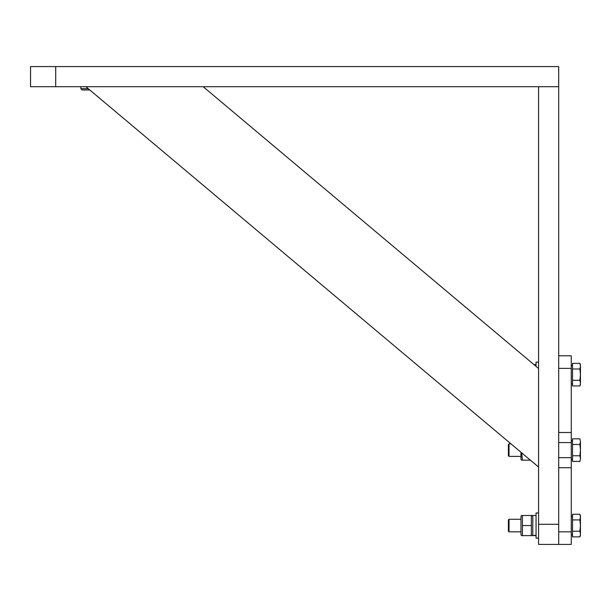 <?xml version="1.0" encoding="UTF-8"?>
<svg xmlns="http://www.w3.org/2000/svg" width="611" height="611" viewBox="0 0 611 611"><rect width="100%" height="100%" fill="white"/><g stroke="black" fill="none" stroke-linecap="round" stroke-linejoin="round"><path stroke-width="0.92" d="M55.7 66.576L30.55 66.576L30.55 86.693L55.7 86.693L55.7 66.576L558.698 66.576L558.698 86.693L55.7 86.693M203.165 86.693L538.574 368.502L538.574 467.048L85.876 86.693L203.165 86.693M558.698 524.307L558.698 86.693L538.574 86.693L538.574 544.424L558.698 544.424L558.698 524.307L538.574 524.307M558.698 457.654L571.27 457.654L571.27 531.845L558.698 531.845M558.698 442.563L571.27 442.563L571.27 457.654M558.698 368.372L571.27 368.372L571.27 442.563M571.27 368.372L571.27 355.801L558.698 355.801M571.27 531.845L571.27 544.424L558.698 544.424M558.698 467.713L571.27 467.713M571.27 432.504L558.698 432.504M89.771 89.97L82.111 89.97L80.851 88.71L88.274 88.71M572.53 531.211L579.9 531.211L580.45 534.037L579.9 536.855L580.45 534.037L579.9 536.855L572.53 536.855L572.53 514.263L579.9 514.263L580.45 517.089L579.9 519.915L572.53 519.915M509.024 456.402L508.398 455.768L508.398 444.449L509.024 443.823L509.024 456.402L520.969 456.402M571.27 458.762L572.53 460.022M572.53 455.76L579.9 455.76L580.45 458.586L579.9 461.404L580.45 458.586L579.9 461.404L572.53 461.404L572.53 438.813L579.9 438.813L580.45 441.638L579.9 438.813M571.27 441.463L572.53 440.203M580.45 458.586L580.45 441.638L579.9 444.464L572.53 444.464M579.9 444.464L580.45 450.108L579.9 455.76M572.53 380.309L579.9 380.309L580.45 383.135L579.9 385.961L580.45 383.135L579.9 385.961L572.53 385.961L572.53 363.362L579.9 363.362L580.45 366.188L579.9 369.013L572.53 369.013M572.53 383.922L572.53 382.349L572.53 383.922M572.53 366.974L572.53 365.401L572.53 366.974M579.9 385.961L580.45 383.135L580.45 366.188L579.9 369.013L580.45 374.665L579.9 380.309L580.45 383.135L579.9 385.961L580.45 384.449L579.9 385.961M509.024 531.845L508.398 531.219L508.398 519.9L509.024 519.274L509.024 531.845L520.969 531.845M571.27 534.213L572.53 535.473M572.53 534.824L572.53 533.243M572.53 517.876L572.53 516.303M571.27 516.906L572.53 515.653M580.45 535.343L579.9 536.855L580.45 534.037L580.45 515.776L579.9 514.263L580.45 515.776M580.45 517.089L579.9 519.915L580.45 525.559L579.9 531.211L580.45 534.037M571.27 383.311L572.53 384.571M571.27 366.012L572.53 364.752M579.9 369.013L580.45 366.188L579.9 363.362L580.45 364.882M579.9 380.309L580.45 383.135M538.574 512.988L536.061 512.988L536.061 538.138L538.574 538.138M538.574 362.086L536.061 362.086L536.061 366.394M536.061 515.501L532.792 515.501L532.792 535.618L533.724 535.603M533.021 535.572L536.061 535.587M536.061 535.259L532.792 535.587M520.969 452.255L520.969 459.228L521.519 460.175L522.413 460.175L521.71 452.881M522.413 460.175L530.386 460.175M522.413 535.618L532.25 535.618L531.349 535.618L531.349 515.501L532.25 515.501L521.519 515.501L520.969 516.44L520.969 534.678L521.519 535.618L522.413 535.618L522.413 515.501M522.413 525.559L531.349 525.559M80.851 86.693L80.851 88.71M509.024 443.823L510.933 443.823M509.024 519.274L520.969 519.274M533.93 364.599L536.061 364.599M534.648 535.618L536.061 535.618M532.792 534.678L532.25 535.618L532.792 534.678M532.792 516.44L532.25 515.501"/></g></svg>
